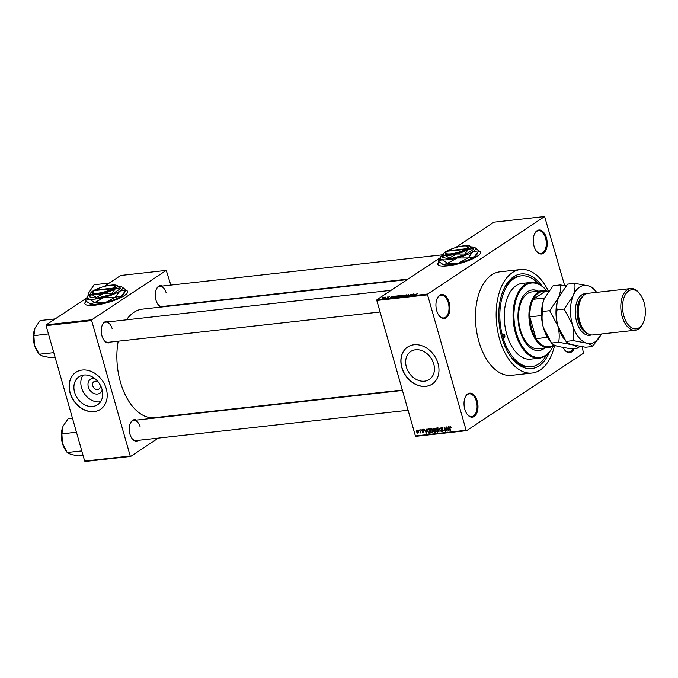 <?xml version="1.0" encoding="UTF-8"?>
<svg xmlns="http://www.w3.org/2000/svg" width="678" height="678" viewBox="0 0 678 678"><rect width="100%" height="100%" fill="white"/><g stroke="black" fill="none" stroke-linecap="round" stroke-linejoin="round"><path stroke-width="1.02" d="M449.116 302.413A12.068 6.899 -96.4 0 1 447.599 316.406A12.068 6.899 -96.4 0 1 439.081 315.651A12.068 6.899 -96.4 0 1 436.708 310.643A12.068 6.899 -96.4 0 1 437.166 298.473A12.068 6.899 -96.4 0 1 449.116 302.413M438.929 315.44A11.433 6.543 83.6 0 0 443.658 317.948A11.433 6.543 83.6 0 0 448.277 302.693A11.433 6.543 83.6 0 0 441.132 295.227A11.433 6.543 83.6 0 0 437.064 298.718M546.434 237.91A12.068 6.899 -96.4 0 1 544.917 251.902A12.068 6.899 -96.4 0 1 536.4 251.148A12.068 6.899 -96.4 0 1 534.027 246.139A12.068 6.899 -96.4 0 1 534.484 233.969A12.068 6.899 -96.4 0 1 546.434 237.91M536.247 250.936A11.433 6.543 83.6 0 0 540.976 253.445A11.433 6.543 83.6 0 0 545.587 238.19A11.433 6.543 83.6 0 0 538.442 230.723A11.433 6.543 83.6 0 0 534.383 234.215M574.156 348.509A12.068 6.899 -96.4 0 1 564.494 349.772A12.068 6.899 -96.4 0 1 563.215 347.644M564.342 349.56A11.433 6.543 83.6 0 0 569.071 352.068A11.433 6.543 83.6 0 0 573.113 348.628M477.21 401.045A12.068 6.899 -96.4 0 1 475.693 415.029A12.068 6.899 -96.4 0 1 467.176 414.283A12.068 6.899 -96.4 0 1 464.803 409.266A12.068 6.899 -96.4 0 1 465.261 397.096A12.068 6.899 -96.4 0 1 477.21 401.045M467.023 414.063A11.433 6.543 83.6 0 0 471.752 416.572A11.433 6.543 83.6 0 0 476.363 401.317A11.433 6.543 83.6 0 0 469.218 393.859A11.433 6.543 83.6 0 0 465.159 397.342M438.98 261.979A22.221 5.136 -15.9 0 0 437.869 264.352A22.221 5.136 -15.9 0 0 447.811 265.844A22.221 5.136 -15.9 0 0 470.193 259.903A22.221 5.136 -15.9 0 0 480.617 252.174A22.221 5.136 -15.9 0 0 478.871 250.86M439.141 262.123A22.221 5.136 -15.9 0 0 437.912 264.471M102.166 389.943A8.433 6.636 56.5 0 1 95.352 393.926A8.433 6.636 56.5 0 1 88.343 386.926A8.433 6.636 56.5 0 1 94.437 378.282M92.759 385.79A4.441 3.5 -123.5 0 0 98.835 389.096A4.441 3.5 -123.5 0 0 100.005 384.985A4.441 3.5 -123.5 0 0 93.92 381.68A4.441 3.5 -123.5 0 0 92.759 385.79M74.605 392.274A16.789 13.213 -123.5 0 0 97.573 404.741A16.789 13.213 -123.5 0 0 101.98 389.223A16.789 13.213 -123.5 0 0 79.021 376.756A16.789 13.213 -123.5 0 0 74.605 392.274M82.953 375.171A16.789 13.213 -123.5 0 0 81.529 387.68A16.789 13.213 -123.5 0 0 100.556 401.74M70.046 392.85A22.221 17.492 -123.5 0 0 100.437 409.359A22.221 17.492 -123.5 0 0 106.277 388.816A22.221 17.492 -123.5 0 0 75.885 372.307A22.221 17.492 -123.5 0 0 70.046 392.85M75.953 372.264A22.221 17.492 -123.5 0 0 70.181 392.765A22.221 17.492 -123.5 0 0 100.505 409.317M433.734 363.942A16.789 13.213 56.5 0 1 429.327 379.46A16.789 13.213 56.5 0 1 406.368 366.993A16.789 13.213 56.5 0 1 410.775 351.475A16.789 13.213 56.5 0 1 433.734 363.942M401.808 367.569A22.221 17.492 -123.5 0 0 432.2 384.079A22.221 17.492 -123.5 0 0 438.039 363.535A22.221 17.492 -123.5 0 0 407.648 347.026A22.221 17.492 -123.5 0 0 401.808 367.569M407.707 346.983A22.221 17.492 -123.5 0 0 401.935 367.484A22.221 17.492 -123.5 0 0 432.267 384.036M110.683 342.034A10.797 6.178 -96.4 0 1 104.065 340.331A10.797 6.178 -96.4 0 1 101.937 335.847A10.797 6.178 -96.4 0 1 102.353 324.957A10.797 6.178 -96.4 0 1 108.438 321.838M103.903 340.119A10.162 5.814 83.6 0 0 108.099 342.322L380.104 311.999M138.676 440.302A10.797 6.178 -96.4 0 1 132.057 438.598A10.797 6.178 -96.4 0 1 129.93 434.115A10.797 6.178 -96.4 0 1 130.346 423.225A10.797 6.178 -96.4 0 1 136.431 420.106M131.896 438.386A10.162 5.814 83.6 0 0 136.092 440.59L408.097 410.266M164.703 306.236A10.797 6.178 -96.4 0 1 163.907 306.736M161.44 307.015A10.797 6.178 -96.4 0 1 158.076 304.532A10.797 6.178 -96.4 0 1 155.948 300.049A10.797 6.178 -96.4 0 1 156.364 289.159A10.797 6.178 -96.4 0 1 162.449 286.04M157.923 304.312A10.162 5.814 83.6 0 0 162.11 306.524L407.986 279.107M549.4 352.145A47.621 27.247 -96.4 0 1 511.212 357.298A47.621 27.247 -96.4 0 1 501.83 337.517A47.621 27.247 -96.4 0 1 503.652 289.472A47.621 27.247 -96.4 0 1 542.036 286.099M510.737 356.653A45.714 26.154 83.6 0 0 529.832 366.891L531.383 366.722A45.714 26.154 83.6 0 0 546.426 355.111M548.341 291.006A52.07 29.79 83.6 0 0 520.551 269.539A52.07 29.79 83.6 0 0 499.542 339.034A52.07 29.79 83.6 0 0 532.086 373.027A52.07 29.79 83.6 0 0 554.468 345.966M520.551 269.539L499.847 271.844A52.07 29.79 83.6 0 0 478.838 341.339A52.07 29.79 83.6 0 0 511.39 375.341L532.086 373.027M407.232 279.616L142.439 309.134A54.604 31.239 83.6 0 0 126.464 319.83M118.201 341.195A54.604 31.239 83.6 0 0 120.404 382.019A54.604 31.239 83.6 0 0 154.542 417.673L402.334 390.045M85.996 301.329A22.221 5.136 -15.9 0 0 84.886 303.702A22.221 5.136 -15.9 0 0 94.827 305.193A22.221 5.136 -15.9 0 0 117.209 299.252A22.221 5.136 -15.9 0 0 127.625 291.532A22.221 5.136 -15.9 0 0 125.888 290.209M86.157 301.473A22.221 5.136 -15.9 0 0 84.919 303.82M385.138 297.311L385.799 297.066L385.138 297.311M385.926 297.523L384.477 298.091L385.968 297.676M387.401 297.066L388.053 296.811L387.401 297.066M388.138 297.337L389.401 296.642L388.299 297.345M392.486 296.693L390.164 297.837L391.401 296.439L392.511 296.803M398.02 295.862L395.621 297.244L395.528 296.608L396.672 296.023L398.554 295.82M395.621 297.244L395.579 296.786M403.427 295.261L401.029 296.642L400.935 296.006L402.088 295.422L403.961 295.218M401.029 296.642L400.986 296.176M417.207 293.888L414.046 295.176L417.462 293.608M376.976 299.668L427.699 294.015L427.538 294.82L376.815 300.473L376.976 299.668L440.056 257.852M455.557 247.58L493.889 222.172L544.612 216.519L427.699 294.015M414.69 294.218L412.368 295.362L413.605 293.964L414.724 294.328M411.071 295.252L413.233 294.006L410.944 295.523L411.038 294.498L408.876 295.752L411.156 294.235L411.114 295.405M406.944 295.379L408.546 294.506L408.868 294.905L407.19 295.023L407.825 295.54L406.258 296.057L405.953 295.718L407.631 295.43L406.808 295.371M407.19 295.023L407.825 295.54M402.554 296.456L406.198 294.786L404.885 296.193L405.783 294.981L402.554 296.456M399.02 296.337L400.588 295.413L401.605 295.303L399.325 296.811L397.969 296.65L398.825 296.379M392.876 297.083L396.198 295.905L393.91 297.422L392.511 297.549L392.833 296.913L392.511 297.549M382.375 298.117L384.112 297.235L384.163 297.701L382.392 298.379L382.316 297.922L382.392 298.379M382.036 297.659L382.689 297.405L382.036 297.659M376.815 300.473L415.411 435.937L466.125 430.284L466.625 430.666L583.538 353.17L582.097 346.755M466.625 430.666L415.902 436.318L415.411 435.937M544.612 216.519L564.664 285.565M418.402 430.089L418.902 430.649L418.402 430.089M420.657 429.835L421.157 430.394L420.657 429.835M426.386 429.199L426.564 433.471L424.326 429.428L425.309 430.598L426.454 430.471L426.386 429.199M431.988 429.191L432.717 430.581L432.064 432.911L430.191 430.911L430.089 429.386L430.852 428.64L431.988 429.191M431.183 428.657L430.089 429.386L430.852 428.64M437.395 428.589L438.124 429.979L437.48 432.31L435.598 430.31L435.505 428.784L436.268 428.038L437.395 428.589M436.598 428.055L435.505 428.784L436.268 428.038M441.429 427.462L442.92 428.75L441.539 427.954L441.073 428.742L443.319 430.479L442.709 431.725L441.361 430.589L442.556 431.242L442.988 430.505L440.751 428.784L441.022 427.598M442.09 427.589L441.073 428.742M442.556 431.242L443.268 430.318M448.59 426.725L448.777 430.996L446.539 426.954L447.522 428.123L448.658 427.996L448.59 426.725M427.538 294.82L466.125 430.284M450.599 426.742L451.082 427.725L449.853 427.352L450.455 430.81L449.65 427.979L449.997 426.513L450.599 426.742M450.556 426.708L449.853 427.352M445.836 427.03L447.344 431.149L444.658 428.013L445.276 431.386L444.09 427.225L446.777 430.361L445.836 427.03M438.802 427.81L441.285 431.827L439.124 428.276L438.954 432.089L438.802 427.81M433.522 428.403L434.539 428.293L435.725 432.445L434.7 432.564L433.496 431.615L432.861 429.733L433.522 428.403L433.072 428.538M428.165 428.996L429.132 428.894L430.31 433.047L428.843 433.132L427.513 431.242L428.165 428.996L427.699 429.149M422.284 429.598L423.369 430.479L422.386 430.03L422.08 430.555L423.691 431.784L423.191 432.734L422.182 431.954L423.377 431.886L421.767 430.666L421.979 429.699M422.843 429.733L422.08 430.555M423.055 432.301L423.657 431.7M419.716 429.937L420.911 432.928L420.445 432.479L419.843 432.937L420.275 432.132L419.716 429.937M420.724 432.293L420.36 432.962M420.063 432.522L420.614 431.911M416.995 430.191L418.36 431.649L417.894 433.318L416.538 431.886L416.716 430.284M538.485 283.853A45.714 26.154 83.6 0 0 521.255 275.844L519.704 276.022A45.714 26.154 83.6 0 0 503.33 290.209M46.096 325.643L46.257 324.83L91.801 319.753L91.64 320.567L46.096 325.643L84.682 461.099L130.227 456.023L130.727 456.404L158.321 438.115M195.4 413.538L196.154 413.029M130.727 456.404L85.182 461.481L84.682 461.099M91.801 319.753L166.254 270.403L170.831 285.107M166.254 270.403L120.709 275.48L104.073 286.506M46.257 324.83L86.513 298.142M91.64 320.567L130.227 456.023M127.659 291.65A22.221 5.136 -15.9 0 0 125.794 290.404M112.192 328.762A10.162 5.814 83.6 0 0 105.844 322.126A10.162 5.814 83.6 0 0 102.242 325.203M140.185 427.03A10.162 5.814 83.6 0 0 133.837 420.402A10.162 5.814 83.6 0 0 130.235 423.479M166.212 292.964A10.162 5.814 83.6 0 0 159.855 286.328A10.162 5.814 83.6 0 0 156.254 289.404M480.643 252.301A22.221 5.136 -15.9 0 0 478.778 251.055M449.056 429.521L448.692 428.496L447.768 428.598L448.658 427.996M449.09 430.344L448.726 429.742M447.768 428.598L448.802 430.547M441.997 429.411L441.531 429.716M436.92 428.182L435.937 430.284L436.344 431.208L437.335 431.818L438.929 430.861M437.335 431.818L437.793 430.005L436.132 428.623L437.437 427.759M435.59 431.971L434.7 432.564M434.801 430.75L434.912 429.844M434.157 430.335L433.606 430.708M435.259 431.996L434.903 430.759L433.954 430.903L433.81 431.513L434.683 432.064L435.539 431.81M435.073 430.157L433.81 431.513M434.768 430.267L434.352 428.81L433.327 428.979L433.191 429.691L434.115 430.344L435.047 430.081M434.335 428.31L433.327 428.979M434.539 428.301L433.649 428.886M431.513 428.793L430.522 430.894L430.928 431.818L431.928 432.428L433.513 431.462M431.928 432.428L432.386 430.615L430.716 429.225L432.022 428.36M429.615 432.623L428.843 433.132M429.844 432.598L428.937 429.411L428.343 429.479L427.691 430.183L427.843 431.208L428.767 432.632L430.132 432.411M429.149 428.954L427.691 430.183M426.852 431.996L426.479 430.971L425.564 431.072L426.454 430.471M426.886 432.827L426.521 432.217M425.564 431.072L426.589 433.022M420.436 432.539L419.843 432.937M420.674 432.115L420.224 432.42M417.546 430.335L416.86 431.818L417.775 432.886L418.496 432.462M417.775 432.886L418.029 431.691L416.962 430.674L417.512 430.31M413.343 294.879L414.317 294.405L413.377 294.998M411.173 294.998L411.038 294.498M411.292 294.718L411.156 294.235M400.884 296.294L403.181 295.735L403.113 295.261L401.257 295.972L401.334 296.591M403.224 295.879L403.113 295.261M399.257 296.676L399.944 296.218L398.333 296.591L399.3 296.82M400.206 296.049L401.012 295.515L399.24 295.93L400.249 296.201M395.469 296.905L397.766 296.337L397.698 295.862L395.85 296.574L395.918 297.201M397.808 296.481L397.698 295.862M393.85 297.278L395.596 296.116L393.155 296.879L392.842 297.362L393.893 297.422M392.884 297.532L393.155 296.879M391.13 297.362L392.104 296.879L391.164 297.473M382.663 297.871L383.867 297.396L382.663 298.328M383.875 297.879L383.867 297.396M504.771 335.568A1.585 0.907 83.6 0 0 503.771 334.534A1.585 0.907 83.6 0 0 503.135 336.652A1.585 0.907 83.6 0 0 504.127 337.686A1.585 0.907 83.6 0 0 504.771 335.568M538.501 291.176A30.476 17.433 83.6 0 0 532.264 289.955A30.476 17.433 83.6 0 0 519.958 330.635A30.476 17.433 83.6 0 0 539.01 350.534A30.476 17.433 83.6 0 0 544.832 347.967M537.985 291.235A30.476 17.433 83.6 0 0 532.001 289.989M546.943 291.167A37.46 21.433 83.6 0 0 520.84 289.913A37.46 21.433 83.6 0 0 516.373 333.017A37.46 21.433 83.6 0 0 553.07 346.119A38.095 21.798 -96.4 0 1 539.341 358.162A38.095 21.798 -96.4 0 1 515.526 333.288A38.095 21.798 -96.4 0 1 530.899 282.438A38.095 21.798 -96.4 0 1 546.96 291.159M530.899 282.438L522.102 283.421A38.095 21.798 83.6 0 0 506.729 334.271A38.095 21.798 83.6 0 0 530.543 359.145L539.341 358.162M521.255 275.844A45.714 26.154 83.6 0 0 502.805 336.864A45.714 26.154 83.6 0 0 531.383 366.722M552.629 346.17A28.569 16.348 -96.4 0 1 548.638 347.543L538.281 348.695A28.569 16.348 -96.4 0 1 520.424 330.042A28.569 16.348 -96.4 0 1 531.95 291.904L542.307 290.752A28.569 16.348 -96.4 0 1 546.51 291.209M538.756 350.56A30.476 17.433 83.6 0 0 544.315 348.026M54.587 318.914L54.511 319.101A19.721 11.28 83.6 0 1 54.723 318.957L40.095 320.533L35.137 327.838A17.179 9.831 83.6 0 0 34.925 328.33A17.179 9.831 83.6 0 0 34.476 345.178L33.9 335.669L34.925 328.33M48.452 333.907L33.9 335.669M39.121 354.009L34.476 345.178A17.179 9.831 83.6 0 0 37.858 352.314L39.188 354.23L53.791 352.645M53.647 352.153L53.681 352.611M55.071 357.162L50.664 357.653L42.858 356.17L39.188 354.23M548.638 347.543A28.569 16.348 -96.4 0 1 529.84 324.982A28.569 16.348 -96.4 0 1 537.857 292.413A28.569 16.348 -96.4 0 1 542.307 290.752M544.587 298.023L533.23 299.295L545.205 291.354A27.942 15.984 83.6 0 0 538.544 292.947A27.942 15.984 83.6 0 0 533.23 299.295A27.942 15.984 83.6 0 0 529.823 316.855L536.027 338.636A27.942 15.984 83.6 0 0 546.773 346.822A27.942 15.984 83.6 0 0 553.434 345.229M541.519 315.558L529.823 316.855A27.942 15.984 83.6 0 0 536.027 338.636L547.51 337.356M546.773 346.822L555.968 345.797M545.205 291.354L548.841 290.955M88.013 295.888L88.937 292.532L94.106 284.726L108.734 283.158A19.721 11.28 83.6 0 0 108.633 283.226A19.721 11.28 83.6 0 0 108.522 283.294L108.548 283.54M88.937 292.532L89.149 292.04A17.179 9.831 83.6 0 0 88.937 292.532A17.179 9.831 83.6 0 0 87.894 296.006M72.495 418.309L68.088 418.801L63.13 426.106A17.179 9.831 83.6 0 0 62.918 426.598A17.179 9.831 83.6 0 0 62.469 443.446L61.893 433.937L62.918 426.598M76.445 432.174L61.893 433.937M67.114 452.277L62.469 443.446A17.179 9.831 83.6 0 0 65.851 450.582L67.181 452.497L81.784 450.912M81.64 450.421L81.674 450.878M83.063 455.43L78.656 455.921L70.851 454.438L67.181 452.497M630.616 288.574L588.182 293.303A20.95 11.984 83.6 0 0 580.529 300.134L580.097 301.1A19.687 11.263 83.6 0 0 579.343 320.957A19.687 11.263 83.6 0 0 583.224 329.135L583.851 329.974A20.95 11.984 83.6 0 0 592.818 334.949L635.261 330.22A20.95 11.984 -96.4 0 1 622.167 316.541A20.95 11.984 -96.4 0 1 630.616 288.574A20.95 11.984 -96.4 0 1 639.591 293.549L640.218 294.396A19.687 11.263 83.6 0 0 626.336 293.167A19.687 11.263 83.6 0 0 623.853 315.99A19.687 11.263 83.6 0 0 643.346 322.431A19.687 11.263 83.6 0 0 644.1 302.574A19.687 11.263 83.6 0 0 640.218 294.396M580.529 300.134A20.95 11.984 83.6 0 0 579.724 321.27A20.95 11.984 83.6 0 0 583.851 329.974M566.138 285.802L560.231 284.946L553.104 285.735L544.519 298.184A29.205 16.713 83.6 0 0 544.154 299.015L544.51 298.184A29.205 16.713 83.6 0 1 544.612 297.973M542.578 311.473C541.917 307.727 542.442 303.575 544.154 299.015A29.205 16.713 -96.4 0 0 543.392 327.66C541.951 322.067 541.68 316.668 542.578 311.473L549.705 310.677L557.884 326.05C559.325 331.644 559.596 337.042 558.689 342.237L551.57 343.034L549.146 339.797A29.205 16.713 83.6 0 1 543.392 327.66L551.57 343.034C552.333 344.204 554.358 345.314 557.638 346.356L571.079 348.856L578.207 348.06L579.665 346.382M560.231 284.946C560.892 288.692 560.367 292.845 558.647 297.396L549.705 310.677M558.689 342.237L572.13 344.738C575.419 345.772 577.444 346.882 578.207 348.06M557.884 326.05A29.205 16.713 83.6 0 0 563.638 338.178L566.062 341.415L557.884 326.05C556.443 320.448 556.172 315.05 557.07 309.854C556.409 306.109 556.935 301.956 558.647 297.396A29.205 16.713 83.6 0 0 557.884 326.05M559.104 296.354A29.205 16.713 83.6 0 0 559.003 296.583A29.205 16.713 83.6 0 0 558.647 297.396L567.596 284.124L574.724 283.328C575.385 287.074 574.859 291.226 573.139 295.786A29.205 16.713 83.6 0 0 572.376 324.431A29.205 16.713 83.6 0 0 586.623 343.119A29.205 16.713 83.6 0 0 601.284 334.008M592.699 346.441L585.572 347.238L572.13 344.738C568.85 343.695 566.825 342.593 566.062 341.415L573.181 340.619L586.623 343.119C589.911 344.161 591.936 345.263 592.699 346.441L601.183 334.237M574.724 283.328L588.165 285.828C591.479 286.879 593.504 287.989 594.242 289.15L596.64 292.362A29.205 16.713 83.6 0 0 588.165 285.828A29.205 16.713 83.6 0 0 573.139 295.786L564.198 309.066L572.376 324.431C573.817 330.033 574.088 335.424 573.181 340.619M564.198 309.066L557.07 309.854M643.346 322.431L642.913 323.389A20.95 11.984 -96.4 0 1 635.261 330.22M465.845 249.131A11.433 2.644 -15.9 0 1 452.616 253.614A11.433 2.644 -15.9 0 1 446.022 252.386A11.433 2.644 -15.9 0 1 447.243 251.199L467.201 249.233A12.068 2.788 -15.9 0 0 468.134 246.699L467.379 246.3A11.433 2.644 -15.9 0 0 458.591 246.784A11.433 2.644 -15.9 0 0 447.895 250.767L447.548 251.419M446.022 252.386L445.59 253.114A12.068 2.788 -15.9 0 0 452.565 254.411A12.068 2.788 -15.9 0 0 466.532 249.665M452.412 248.64A13.967 3.229 -15.9 0 0 445.658 251.809A13.967 3.229 -15.9 0 0 443.785 253.521L442.081 256.581L445.124 255.301L449.319 258.064L456.514 254.03L464.854 254.047L468.43 249.275L473.151 248.546L469.973 246.139M473.151 248.546L473.388 249.377L465.091 254.877L449.556 258.894L442.319 257.411L442.081 256.581M449.319 258.064L449.556 258.894M464.854 254.047L465.091 254.877M442.878 255.047A18.416 4.254 -15.9 0 0 442.844 255.064A18.416 4.254 -15.9 0 0 440.378 257.318A18.416 4.254 -15.9 0 0 442.149 259.666A18.416 4.254 -15.9 0 0 457.158 257.996A18.416 4.254 -15.9 0 0 472.863 251.724A18.416 4.254 -15.9 0 0 474.778 247.521A18.416 4.254 -15.9 0 0 473.558 247.123A18.416 4.254 -15.9 0 0 471.227 246.902M478.939 250.733L474.32 256.826L468.244 257.818L472.863 251.724L478.939 250.733A21.145 4.89 -15.9 0 0 478.948 250.631L474.905 247.589M440.378 257.318L438.225 261.166A21.145 4.89 -15.9 0 0 438.208 261.267L442.149 259.666L447.539 263.174L443.598 264.776L438.208 261.267M467.896 257.962L458.616 263.106L447.878 263.14L457.158 257.996L467.896 257.962A21.145 4.89 -15.9 0 0 468.244 257.818M477.804 252.869L476.787 254.572A18.416 4.254 164.1 0 1 474.32 256.826A18.416 4.254 164.1 0 1 458.616 263.106A18.416 4.254 164.1 0 1 443.598 264.776A18.416 4.254 164.1 0 1 442.387 264.378A18.416 4.254 164.1 0 1 442.251 264.301M443.785 253.521A13.967 3.229 -15.9 0 0 445.124 255.301A13.967 3.229 -15.9 0 0 456.514 254.03A13.967 3.229 -15.9 0 0 468.43 249.275A13.967 3.229 -15.9 0 0 469.879 246.089A13.967 3.229 -15.9 0 0 468.956 245.783A13.967 3.229 -15.9 0 0 459.972 246.487M467.201 249.233L466.498 248.699L447.895 250.767M466.498 248.699A11.433 2.644 -15.9 0 0 467.379 246.3M112.862 288.481A11.433 2.644 -15.9 0 1 99.632 292.972A11.433 2.644 -15.9 0 1 93.039 291.735A11.433 2.644 -15.9 0 1 94.259 290.548L114.218 288.582A12.068 2.788 -15.9 0 0 115.141 286.048L114.387 285.65A11.433 2.644 -15.9 0 0 105.599 286.133A11.433 2.644 -15.9 0 0 94.912 290.116L94.564 290.769M93.039 291.735L92.606 292.464A12.068 2.788 -15.9 0 0 99.581 293.76A12.068 2.788 -15.9 0 0 113.548 289.014M99.429 287.989A13.967 3.229 -15.9 0 0 92.666 291.159A13.967 3.229 -15.9 0 0 90.793 292.871L89.098 295.93L92.14 294.65L96.335 297.413L103.522 293.379L111.87 293.396L115.438 288.625L120.167 287.896L116.989 285.489M120.167 287.896L120.404 288.726L112.107 294.227L96.573 298.244L89.335 296.761L89.098 295.93M96.335 297.413L96.573 298.244M111.87 293.396L112.107 294.227M89.894 294.396A18.416 4.254 -15.9 0 0 89.86 294.413A18.416 4.254 -15.9 0 0 87.386 296.676A18.416 4.254 -15.9 0 0 89.157 299.015A18.416 4.254 -15.9 0 0 104.175 297.345A18.416 4.254 -15.9 0 0 119.879 291.074A18.416 4.254 -15.9 0 0 121.794 286.87A18.416 4.254 -15.9 0 0 120.574 286.472A18.416 4.254 -15.9 0 0 118.235 286.252M125.947 290.082L121.337 296.184L115.26 297.167L119.879 291.074L125.947 290.082A21.145 4.89 -15.9 0 0 125.964 289.981L121.921 286.938M87.386 296.676L85.242 300.515A21.145 4.89 -15.9 0 0 85.225 300.617L89.157 299.015L94.556 302.524L90.615 304.125L85.225 300.617M114.904 297.311L105.624 302.456L94.886 302.49L104.175 297.345L114.904 297.311A21.145 4.89 -15.9 0 0 115.26 297.167M124.82 292.218L123.803 293.93A18.416 4.254 164.1 0 1 121.337 296.184A18.416 4.254 164.1 0 1 105.624 302.456A18.416 4.254 164.1 0 1 90.615 304.125A18.416 4.254 164.1 0 1 89.394 303.727A18.416 4.254 164.1 0 1 89.267 303.651M90.793 292.871A13.967 3.229 -15.9 0 0 92.14 294.65A13.967 3.229 -15.9 0 0 103.522 293.379A13.967 3.229 -15.9 0 0 115.438 288.625A13.967 3.229 -15.9 0 0 116.896 285.438A13.967 3.229 -15.9 0 0 115.972 285.133A13.967 3.229 -15.9 0 0 106.988 285.836M114.218 288.582L113.514 288.048L94.912 290.116M113.514 288.048A11.433 2.644 -15.9 0 0 114.387 285.65M442.607 429.581L442.166 429.869M435.106 430.276L434.284 430.827M430.191 432.623L429.386 433.157M423.275 431.183L422.775 431.513M591.25 334.949A20.95 11.984 -96.4 0 1 576.622 321.618A20.95 11.984 -96.4 0 1 586.648 293.65M583.334 295.845A19.687 11.263 83.6 0 0 578.309 321.067A19.687 11.263 83.6 0 0 587.538 333.542M449.997 427.038L450.531 426.682M441.251 428.047L442.556 427.182M442.836 431.149L443.378 430.784M433.928 430.92L435.234 430.055M427.928 429.606L429.242 428.742M422.191 430.098L423.496 429.233M423.275 432.233L423.725 431.937M420.157 432.488L420.682 432.14M391.053 290.337L105.844 322.126M159.855 286.328L443.048 254.759M133.837 420.402L402.452 390.452"/></g></svg>
